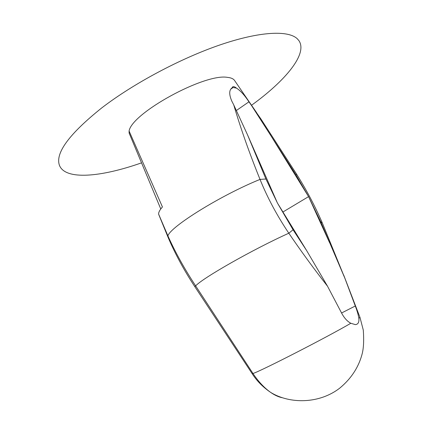 <?xml version="1.0" encoding="UTF-8"?>
<svg xmlns="http://www.w3.org/2000/svg" width="422" height="422" viewBox="0 0 422 422"><rect width="100%" height="100%" fill="white"/><g stroke="black" fill="none" stroke-linecap="round" stroke-linejoin="round"><path stroke-width="0.63" d="M251.533 105.257C285.578 80.618 307.965 53.784 298.892 40.612L297.262 38.745C288.263 30.173 260.036 31.297 220.448 44.764C180.917 58.22 133.658 83.392 101.776 107.89C69.245 133.927 55.124 153.054 59.418 165.271C65.136 180.474 100.948 177.166 141.433 162.887M322.266 222.827L344.811 278.087L320.778 221.919L308.577 196.626L295.885 174.719L251.501 105.468L260.859 118.883M295.885 174.719L296.597 174.154C306.477 189.911 315.023 206.105 322.229 222.737L320.778 221.919M233.73 104.872L247.529 134.855L265.913 178.991L277.439 203.045L306.688 250.657L327.53 286.227C314.337 269.41 301.429 251.744 288.812 233.213C277.085 215.716 267.485 197.786 260.021 179.413C249.386 153.112 240.624 128.262 233.73 104.872L231.799 101.106C228.935 94.343 229.046 89.912 232.132 87.813L233.086 87.502L236.505 88.124C234.11 86.236 232.654 86.13 232.132 87.813M194.864 286.733L194.843 286.702C184.198 270.565 175.33 254.244 168.241 237.739L167.914 235.866C175.246 252.229 184.488 268.893 195.629 285.863C203.277 277.671 253.036 249.355 288.812 233.213L293.058 229.779L306.688 250.657M282.935 211.997L308.577 196.626L269.89 134.085M160.777 208.974L129.111 133.041L129.085 131.02L162.433 206.944C159.69 210.066 158.429 212.482 158.646 214.186L167.914 235.866C170.393 226.677 221.228 195.048 260.021 179.413L265.913 178.991M158.741 214.487L158.646 214.186M252.018 373.459L252.984 373.502C258.37 381.572 264.267 387.876 270.681 392.418C274.806 395.282 278.694 397.055 282.334 397.735M343.672 275.012L359.955 317.323L363.289 330.094C363.996 339.879 363.664 347.638 362.287 353.356C358.853 366.882 351.389 378.428 339.9 388.008C319.586 403.901 290.009 404.265 270.681 392.418C262.943 387.153 256.734 380.86 252.061 373.528L194.843 286.702L195.629 285.863L252.984 373.502C261.84 370.621 327.978 336.698 350.814 323.268L355.377 324.618C358.099 324.37 359.259 322.271 358.853 318.315C358.32 314.87 357.133 310.766 355.292 305.997L344.811 278.087M160.629 208.621L160.666 209.122M251.501 105.468L248.948 101.823C244.654 95.282 240.503 90.714 236.505 88.124M329.566 242.661L308.577 196.626M327.53 286.227L341.91 313.646C344.452 318.241 347.422 321.448 350.814 323.268M247.529 134.855L277.439 203.045L293.058 229.779M256.729 112.848L234.785 80.792C233.651 78.882 231.182 77.738 227.389 77.358C204.559 73.191 131.801 113.08 129.085 131.02M236.484 110.443L248.948 101.823M341.567 312.992L355.292 305.997M359.955 317.323L358.853 318.315M296.597 174.154L260.886 118.92M168.241 237.739L158.735 214.487M230.723 89.179L233.086 87.502"/></g></svg>
